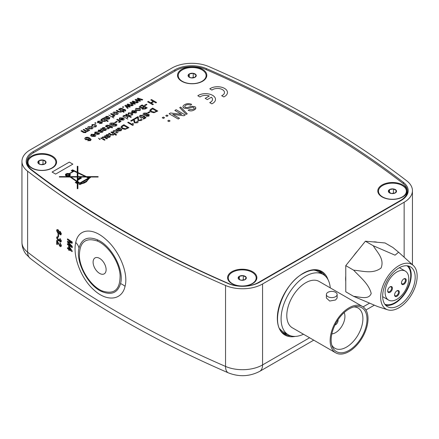 <?xml version="1.0" encoding="UTF-8"?>
<svg xmlns="http://www.w3.org/2000/svg" width="439" height="439" viewBox="0 0 439 439"><rect width="100%" height="100%" fill="white"/><g stroke="black" fill="none" stroke-linecap="round" stroke-linejoin="round"><path stroke-width="0.66" d="M406.772 180.852A991.333 572.341 0 0 0 314.834 119.666A991.333 572.341 0 0 0 208.849 66.585A28.326 16.353 0 0 0 171.825 68.1L30.247 149.836A28.326 16.353 0 0 0 21.95 161.404A28.326 16.353 0 0 0 27.619 171.215A991.333 572.341 0 0 0 225.542 285.487A28.326 16.353 0 0 0 262.571 283.973L404.149 202.231A28.326 16.353 0 0 0 412.44 190.669A28.326 16.353 0 0 0 406.772 180.852M282.65 332.559A35.74 20.633 120 0 0 287.386 334.26M311.827 121.4A987.086 569.888 0 0 0 206.303 68.544A24.074 13.9 0 0 0 174.826 69.834L33.249 151.576A24.074 13.9 0 0 0 26.208 161.744A24.074 13.9 0 0 0 31.015 169.745A987.086 569.888 0 0 0 228.093 283.523A24.074 13.9 0 0 0 259.564 282.233L401.142 200.497A24.074 13.9 0 0 0 408.188 191.014A24.074 13.9 0 0 0 403.375 182.328A987.086 569.888 0 0 0 311.827 121.4M97.568 239.87C111.55 245.763 124.435 269.99 120.555 283.594C117.817 292.659 111.742 295.392 102.32 291.798C88.255 286.261 75.415 261.918 78.987 248.156C81.616 238.662 87.811 235.902 97.568 239.87A2.832 1.811 -65.9 0 0 97.458 241.071C85.232 237.049 79.218 242.312 79.415 256.87C80.353 269.98 91.092 286.294 102.04 290.881C114.266 294.909 120.281 289.641 120.083 275.083C119.156 261.94 108.356 245.62 97.458 241.071M75.744 242.509C78.378 228.521 92.514 227.254 105.673 239.211C118.909 250.367 128.726 272.811 125.055 286.338C122.031 300.303 106.957 302.021 94.149 290.146C81.056 278.875 72.468 255.866 75.744 242.509A14.163 9.976 -167.5 0 1 78.987 248.156M99.609 273.409A9.197 5.312 -120 0 0 104.208 273.865A9.197 5.312 -120 0 0 105.618 266.489A9.197 5.312 -120 0 0 99.609 258.384A9.197 5.312 -120 0 0 95.005 257.929A9.197 5.312 -120 0 0 93.595 265.299A9.197 5.312 -120 0 0 99.609 273.409M56.79 240.446A17.675 10.207 180 0 1 57.641 241.291M58.574 236.692A991.333 572.341 180 0 1 58.041 236.325L58.041 234.152A991.333 572.341 0 0 0 58.574 234.519L58.574 236.692L58.574 234.519M69.214 246.383L72.205 251.026L69.214 246.383A991.333 572.341 0 0 1 68.61 245.977L68.61 248.529A991.333 572.341 0 0 1 67.474 247.761L67.474 248.512A991.333 572.341 180 0 0 68.61 249.275L68.61 250.027A991.333 572.341 180 0 0 69.214 250.428L69.214 249.681A991.333 572.341 180 0 0 72.1 251.607L72.1 251.086M70.772 249.851A991.333 572.341 0 0 1 69.313 248.875L69.313 247.47M69.214 248.929L69.214 247.311L70.904 250.06A991.333 572.341 0 0 1 69.214 248.929L69.313 248.875M322.221 273.914A35.74 20.633 120 0 0 318.385 270.665M377.249 242.268A27.959 16.144 120 0 0 373.188 241.905M357.615 250.894A27.959 16.144 120 0 0 353.56 255.942M345.773 276.01A27.959 16.144 120 0 0 345.773 281.426M67.474 243.716L67.474 244.539A991.333 572.341 180 0 0 72.161 247.678L72.161 246.449L68.182 242.207L72.161 243.294L72.161 242.054A991.333 572.341 0 0 1 67.474 238.92L67.474 239.743A991.333 572.341 180 0 0 71.436 242.399L67.474 241.291L67.474 242.152L71.436 246.372A991.333 572.341 0 0 1 67.474 243.716L67.573 243.656A991.333 572.341 0 0 0 71.123 246.038M67.474 241.291L71.541 242.339M60.571 234.086L60.099 233.998L59.457 232.665L60.127 232.22L60.758 233.559L60.198 233.943L59.561 232.61L60.225 232.16M60.116 234.761L60.928 234.892L61.295 233.916L60.127 231.474L59.21 231.721L58.041 229.8C57.152 229.279 56.68 229.581 56.631 230.694L58.025 233.537L59.21 233.268L60.116 234.761M60.928 234.892L61.295 233.916M57.158 231.068L58.052 230.557L58.93 232.275L58.036 232.796L57.158 231.068M58.87 238.986L60.099 241.121L60.758 240.687L60.11 238.503L61.295 241.027L60.121 241.884L59.205 240.457L58.069 240.764L56.631 237.834C56.68 236.813 57.114 236.511 57.926 236.917L57.986 237.708L57.158 238.229L58.074 240.018L58.93 239.518L58.87 238.986M60.609 241.17L60.099 241.121M60.198 241.066L59.391 239.535M58.409 243.025L56.691 240.402L56.691 244.227A991.333 572.341 180 0 0 57.279 244.638L57.279 241.774L60.017 246.46C60.845 246.916 61.268 246.608 61.295 245.538L59.989 242.772L60.758 245.16L60.011 245.708L58.409 243.025M60.571 245.758L60.116 245.648L56.79 240.347M60.083 242.844L61.394 245.483L60.955 246.586M57.279 244.507A991.333 572.341 180 0 0 57.377 244.578L57.377 241.944M58.958 240.918L59.249 240.588M57.975 237.609L58.025 236.857L57.081 236.786M58.738 240.106L58.178 239.963L57.262 238.174L57.427 237.62M59.495 239.48L58.969 238.931L59.035 239.458M60.198 238.591L61.394 240.973L60.966 241.982M58.952 233.685L59.243 233.383M61.394 233.855L60.231 231.413L59.309 231.666L58.14 229.745L57.092 229.592M67.573 238.986L67.573 238.86A991.333 572.341 0 0 0 72.265 241.999L72.161 243.211M72.161 247.552A991.333 572.341 180 0 0 72.265 247.618L72.265 246.389L68.281 242.147M67.573 247.826L67.573 247.706A991.333 572.341 0 0 0 68.61 248.403M68.714 246.049L68.714 245.922A991.333 572.341 0 0 0 69.313 246.323M72.1 251.487A991.333 572.341 180 0 0 72.205 251.552L72.205 251.026M69.313 250.373L69.313 249.747M58.146 234.223L58.146 234.091A991.333 572.341 0 0 0 58.672 234.459M58.733 232.895L58.135 232.736L57.262 231.013L57.465 230.382M349.082 351.507A26.768 15.453 120 0 0 366.565 327.917A26.768 15.453 120 0 0 362.466 306.471A26.768 15.453 120 0 0 349.082 307.794A26.768 15.453 120 0 0 331.593 331.385A26.768 15.453 120 0 0 335.698 352.83A26.768 15.453 120 0 0 349.082 351.507M362.466 306.471L319.104 281.437A26.768 15.453 120 0 0 305.72 282.76A26.768 15.453 120 0 0 288.236 306.351A26.768 15.453 120 0 0 292.336 327.796L335.698 352.83M337.136 294.498L337.136 298.015L335.561 299.991L329.7 301.044L326.375 298.015L326.375 294.498A5.383 3.106 180 0 1 327.949 292.303A5.383 3.106 180 0 1 333.816 291.628A5.383 3.106 180 0 1 337.136 294.498A5.383 3.106 180 0 1 335.561 296.698A5.383 3.106 180 0 1 329.694 297.368A5.383 3.106 180 0 1 326.375 294.498M349.082 350.349A25.352 14.635 -60 0 1 332.334 346.706A25.352 14.635 -60 0 1 349.082 308.952A25.352 14.635 -60 0 1 355.475 306.625A25.352 14.635 -60 0 1 366.708 323.23A25.352 14.635 -60 0 1 349.082 350.349M331.802 345.131A23.223 13.411 120 0 0 334.864 348.264A23.223 13.411 120 0 0 346.481 347.112A23.223 13.411 120 0 0 361.654 326.643A23.223 13.411 120 0 0 358.092 308.035A23.223 13.411 120 0 0 353.845 306.949M330.254 287.874A34.84 20.112 120 0 0 323.137 274.446A34.84 20.112 120 0 0 305.72 276.169A34.84 20.112 120 0 0 282.963 306.872A34.84 20.112 120 0 0 288.302 334.787A34.84 20.112 120 0 0 303.486 334.233M323.137 274.446L318.231 271.615A34.84 20.112 120 0 0 313.792 270.111M279.873 328.86A34.84 20.112 120 0 0 283.396 331.955L288.302 334.787M334.99 324.992A3.539 2.047 120 0 0 335.561 324.739A3.539 2.047 120 0 0 337.997 319.779M331.846 333.914A13.241 7.644 120 0 0 335.561 332.658A13.241 7.644 120 0 0 344.154 312.59M398.914 307.788A25.786 14.888 -60 0 1 387.697 309.808A25.786 14.888 -60 0 1 381.672 289.839A25.786 14.888 -60 0 1 398.914 265.677A25.786 14.888 -60 0 1 413.291 265.48A25.786 14.888 -60 0 1 415.299 286.508A25.786 14.888 -60 0 1 398.914 307.788M353.658 270.183C362.213 270.764 372.464 274.452 381.057 268.053C384.74 258.922 377.068 252.282 373.287 245.758L395.029 255.174L398.601 252.227L392.921 247.514L385.036 242.959L365.402 241.209L345.773 265.628L345.773 291.809L353.658 296.358C359.76 296.731 368.689 300.254 371.202 293.466C368.881 283.813 359.81 276.916 353.658 270.183L345.773 265.628M387.697 309.808L377.535 306.515L353.658 296.358M415.179 277.344A22.998 13.28 120 0 0 410.416 266.813A22.998 13.28 120 0 0 392.691 272.976A22.998 13.28 120 0 0 382.654 296.122A22.998 13.28 120 0 0 387.417 306.647A22.998 13.28 120 0 0 405.137 300.49A22.998 13.28 120 0 0 415.179 277.344M385.612 305.215A22.998 13.28 120 0 0 402.464 296.797A22.998 13.28 120 0 0 411.233 275.066A22.998 13.28 120 0 0 408.275 265.968M384.833 304.254A22.301 12.874 120 0 0 401.636 297.11A22.301 12.874 120 0 0 410.745 275.352A22.301 12.874 120 0 0 407.052 265.776M373.287 245.758L365.402 241.209M401.476 282.974A3.347 1.932 -60 0 1 403.842 278.88A3.347 1.932 -60 0 1 406.207 280.247A3.347 1.932 -60 0 1 403.842 284.34A3.347 1.932 -60 0 1 401.476 282.974M401.487 282.732A2.788 1.608 120 0 0 402.053 283.797A2.788 1.608 120 0 0 404.204 283.051A2.788 1.608 120 0 0 405.422 280.247A2.788 1.608 120 0 0 404.84 278.968A2.788 1.608 120 0 0 403.639 279.006M387.681 290.942A3.347 1.932 -60 0 1 390.046 286.843A3.347 1.932 -60 0 1 392.411 288.209A3.347 1.932 -60 0 1 390.046 292.308A3.347 1.932 -60 0 1 387.681 290.942M387.686 290.7A2.788 1.608 120 0 0 388.257 291.765A2.788 1.608 120 0 0 390.403 291.019A2.788 1.608 120 0 0 391.621 288.209A2.788 1.608 120 0 0 391.045 286.936A2.788 1.608 120 0 0 389.837 286.974M394.579 294.926A3.347 1.932 -60 0 1 396.944 290.827A3.347 1.932 -60 0 1 399.309 292.193A3.347 1.932 -60 0 1 396.944 296.292A3.347 1.932 -60 0 1 394.579 294.926M394.59 294.684A2.788 1.608 120 0 0 395.155 295.749A2.788 1.608 120 0 0 396.549 295.606A2.788 1.608 120 0 0 398.519 292.193A2.788 1.608 120 0 0 397.943 290.92A2.788 1.608 120 0 0 396.735 290.958M385.118 292.423A16.726 9.658 120 0 0 388.581 300.078A16.726 9.658 120 0 0 401.471 295.595A16.726 9.658 120 0 0 408.769 278.765A16.726 9.658 120 0 0 405.307 271.11A16.726 9.658 120 0 0 392.417 275.588A16.726 9.658 120 0 0 385.118 292.423M155.428 111.698L156.454 111.105L152.563 108.856L150.681 110.354L151.823 111.577L154.49 112.121L155.428 111.698M150.879 109.152L152.69 108.104L157.755 111.029L153.957 112.719L151.093 111.978L149.77 110.414L150.879 109.152M151.093 111.978L149.77 110.474M148.492 115.013L146.972 114.93L146.9 115.781L148.409 115.748L148.492 115.013M148.492 114.897L146.972 114.93M146.269 116.165L146.028 115.161L143.778 114.952C142.9 114.332 142.927 113.723 143.866 113.125L147.043 113.086L147.367 114.387L149.145 114.524L148.997 116.083L146.269 116.28L146.028 115.276M146.028 115.161L145.847 115.649M146.406 113.471L144.442 113.465L144.436 114.584L146.406 114.579L146.406 113.471L144.442 113.465M146.072 117.696L143.668 119.084L143.021 118.711L144.892 117.63L143.838 116.725L143.273 117.438L140.145 117.35L139.35 116.445L140.019 115.347L143.021 115.265L142.434 115.677L140.601 115.687L140.76 116.955L142.867 116.999L143.992 115.901L145.989 117.745M138.954 120.259L140.699 120.198L140.749 119.123L141.462 118.782C142.269 119.403 142.203 119.99 141.265 120.544L138.312 120.637L137.637 118.629L137.709 117.504L135.228 118.936L134.581 118.557L137.89 116.648L138.274 116.95L138.954 120.259M130.685 120.807L133.999 118.898L134.378 119.194L135.058 122.508L136.803 122.448L136.853 121.373L137.566 121.032C138.373 121.647 138.312 122.234 137.374 122.794L134.416 122.887L133.747 120.879L133.813 119.754L131.338 121.186L130.789 120.868M134.658 120.703L134.581 121.576M132.765 125.455L127.7 122.53L128.353 122.157L132.298 124.435L132.715 123.332L133.313 123.677L133.182 125.214L132.765 125.455M122.278 128.622L120.95 127.052L122.058 125.79L123.869 124.742L128.934 127.667L125.137 129.357L122.278 128.737L120.955 127.112M123.743 125.494L121.861 126.992L123.002 128.215L125.669 128.759L127.634 127.744L123.743 125.494M120.549 128.704L119.007 130.251L119.82 130.531L120.687 130.251L121.016 129.39L121.729 129.055L121.159 130.657L118.936 131.003L115.759 129.428L117.054 129.203L117.855 128.139L120.116 128.045L120.555 128.649L120.302 129.148M118.42 129.917L119.501 128.44L118.294 128.561L117.817 129.45L118.42 129.917M121.159 130.657L118.936 131.003M116.445 131.288L114.118 130.976L114.069 131.974L113.355 132.315L112.861 131.513L113.514 130.646L117.076 130.789C118.25 131.448 118.338 132.139 117.345 132.858L114.722 133.022L116.758 132.523L116.445 131.288M116.445 131.173L114.118 130.976M113.355 132.315L112.861 131.574M110.891 132.238L111.539 131.865L116.604 134.784L115.951 135.163L114.102 134.093L113.569 135.036L110.886 134.932L108.554 133.588L109.201 133.215L111.501 134.543L113.13 134.619L112.872 133.385L110.891 132.238M109.898 136.255L109.723 135.909L110.436 135.574L109.865 137.177L107.643 137.522L104.466 135.947L105.761 135.722L106.562 134.663L108.823 134.564L109.009 135.667L107.714 136.77L108.526 137.05L109.393 136.776L109.723 135.909L109.893 136.309M107.127 136.436L108.208 134.96L107.001 135.086L106.523 135.975L107.127 136.436M102.018 138.06L102.474 137.023L104.548 136.864L107.451 138.499L106.803 138.872L104.103 137.358L102.885 137.462L103.17 138.724L105.113 139.843L104.466 140.222L100.767 138.082L101.952 137.862M99.34 138.905L100.311 139.097L99.658 139.47L98.495 138.197L99.34 138.905M147.603 101.793L148.316 101.382L150.714 102.77L153.184 101.343L150.78 99.955L151.493 99.543L156.558 102.468L155.845 102.88L153.765 101.683L151.301 103.105L153.376 104.306L152.662 104.718L147.702 101.853M142.982 108.718L142.763 108.027L142.982 108.718L144.947 108.493L145.913 107.939L144.354 107.039L142.642 108.356M140.25 106.04L142.148 104.943L147.213 107.862L145.314 108.96L142.329 109.168L142 108.098L139.832 107.95C138.949 107.27 139.086 106.628 140.25 106.04M142.017 105.689L140.414 106.644L140.557 107.544L142.653 107.346L143.772 106.704L142.017 105.689M145.314 108.96L142.329 109.168M134.285 112.796L135.377 112.521L135.525 111.385L133.451 112.587L134.285 112.796M135.958 112.977L132.221 112.62L134.943 111.051L132.671 111.012L132.287 111.907L131.59 112.236L132.095 110.672L135.722 110.749C136.891 111.429 136.973 112.132 135.958 112.861L135.958 112.977M135.958 112.861L132.386 112.719M134.943 111.166L132.671 111.012M131.941 114.25L131.212 113.509L128.89 113.196L128.841 114.195L128.128 114.535L128.287 112.872L131.848 113.01C133.022 113.674 133.11 114.359 132.117 115.078L129.489 115.248L131.524 114.744L131.941 114.189L131.212 113.509M131.212 113.394L128.89 113.196M125.653 114.464L126.3 114.091L131.36 117.015L130.712 117.389L128.029 115.841L127.99 117.383L127.09 117.91L127.129 116.286L123.326 115.808L124.083 115.369L127.14 115.753L127.151 115.331L125.653 114.464M116.703 119.633L117.356 119.254L121.054 121.394L120.467 121.729L119.951 121.433L119.776 122.201L118.996 122.454L118.64 122.009L119.221 121.85L119.309 121.252L116.703 119.633M119.776 122.201L118.996 122.454M114.563 123.008L113.849 123.419L111.237 123.386L110.968 124.561L112.192 124.649L114.513 123.952L116.357 124.149C117.136 124.791 117.01 125.4 115.984 125.966L112.614 126.191L115.375 125.647L115.687 124.594L115.062 124.44L112.389 125.197L110.288 124.994C109.459 124.319 109.569 123.677 110.623 123.068L114.563 123.008M114.563 122.893L113.849 123.304M115.973 125L115.687 124.594L115.967 125.055M106.973 125.175L108.916 125.329L110.99 126.525L111.446 126.262L112.033 126.602L111.577 126.866L112.477 127.381L112.197 127.974L110.93 127.239L110.343 127.573L109.761 127.239L110.343 126.898L108.246 125.691L106.567 125.472L106.973 125.175M107.176 125.746L106.567 125.472M105.942 130.306L103.719 130.652L100.542 128.962L101.843 128.737L102.644 127.678L104.899 127.579L105.086 128.682L103.791 129.785L104.603 130.065L105.475 129.79L105.799 128.923L106.512 128.589L105.942 130.306M105.942 130.191L103.719 130.537M103.203 129.45L104.284 127.974L103.077 128.1L102.6 128.989L103.203 129.45M101.189 129.939L100.608 130.465L99 130.454L98.731 131.217L102.649 130.855L103.055 131.557L102.408 132.232L99.96 132.446L101.777 131.919L101.804 131.195L98.149 131.629L98.424 130.114L101.085 130.01M100.608 130.35L99 130.454M94.917 132.134L97.688 131.958L95.493 132.474L95.225 133.237L99.143 132.874L99.549 133.582L98.907 134.252L96.454 134.471L98.276 133.944L98.561 133.291L94.643 133.654L94.917 132.134M91.778 134.619L91.4 135.514L90.697 135.843L91.202 134.279L94.829 134.361C95.998 135.036 96.081 135.744 95.065 136.469L91.493 136.326L94.05 134.658L91.778 134.619M94.484 136.128L94.637 134.998L92.558 136.194L94.484 136.128M88.667 139.64L85.528 139.558L84.732 138.526L85.396 137.632C86.917 137.023 88.316 137.149 89.605 138.011L91.169 139.553L90.45 140.634L87.69 140.727L90.313 139.865L89.232 138.543L88.667 139.756L85.528 139.673L84.732 138.576M88.266 137.989L86.028 137.939L86.159 139.168L88.261 139.201L88.266 137.989L86.028 137.939M135.091 99.763L135.843 99.329L139.372 100.58L137.209 98.545L137.901 98.144L142.757 99.609L142.082 100.119L138.345 98.775L140.557 100.882L139.887 101.266L136.331 100.026L138.373 102.144L137.692 102.534L135.163 99.84M142.757 99.609L142.082 99.999M130.756 102.271L134.279 103.522L132.117 101.48L132.808 101.08L137.665 102.55L136.99 102.94L133.253 101.716L135.464 103.823L134.795 104.208L131.245 102.967L133.28 105.08L132.6 105.475L129.999 102.704L130.756 102.271M132.441 105.569L131.898 105.881L128.161 104.652L130.372 106.759L129.703 107.149L126.152 105.903L128.188 108.021L127.513 108.411L124.906 105.645L125.664 105.206L129.187 106.457L127.025 104.422L127.722 104.021L132.573 105.492M128.989 106.386L127.025 104.422M120.665 108.691L119.82 108.57L120.22 108.274L122.163 108.428L124.242 109.629L124.698 109.366L125.28 109.701L124.824 109.964L125.724 110.485L125.444 111.072L124.177 110.337L123.589 110.677L123.008 110.337L123.589 110.002L120.665 108.691M124.177 111.912L123.628 112.23L121.779 111.16L121.246 112.104L118.563 112L116.231 110.655L116.878 110.282L119.178 111.61L120.807 111.687L120.549 110.452L118.563 109.306L119.216 108.932L124.275 111.852M108.806 115.056L113.871 117.976L108.806 115.056M106.079 116.439L108.334 116.346L108.521 117.564L107.226 118.552L108.038 118.832L108.91 118.552L109.234 117.69L109.948 117.356L109.377 118.958L107.154 119.304L103.977 117.729L105.278 117.504L106.079 116.439M108.521 117.449L108.082 117.811M106.639 118.217L107.72 116.741L106.512 116.862L106.035 117.751L106.639 118.217M102.111 119.403L101.771 119.907L102.49 120.725L104.745 120.955L104.394 119.655L103.324 119.232L102.111 119.403L101.771 119.968M105.289 121.318L101.892 121.131L100.888 119.935L101.464 119.106L103.077 118.892L102.523 118.568L103.17 118.195L108.23 121.12L107.582 121.493L105.722 120.418L105.289 121.433L101.892 121.246L100.888 119.995M97.776 121.235L100.542 121.06L98.352 121.576L98.084 122.338L102.002 121.976L102.408 122.679L101.766 123.354L99.313 123.568L101.129 123.046L101.42 122.388L97.502 122.75L97.776 121.235M96.558 125.9L95.839 126.887L93.216 126.937L95.252 126.437L94.939 125.088L92.618 124.885L92.569 125.889L91.855 126.229L92.009 124.561L95.57 124.698L96.564 125.839L95.839 126.772M89.282 128.375L91.63 128.528L91.339 127.162L88.969 126.992L89.282 128.375M88.382 126.657L91.987 126.789L92.942 127.979L92.212 128.868L88.667 128.764C87.46 128.095 87.361 127.392 88.382 126.657M92.942 127.979L92.212 128.868M85.901 132.627L83.542 132.562L81.012 130.987L81.665 130.613L83.953 131.93L85.473 132.084L85.265 130.97L83.158 129.746L83.805 129.373L86.165 130.734L87.608 130.849L87.185 129.598L85.298 128.512L85.945 128.139L89.649 130.273L88.996 130.646L88.42 130.317L88.009 131.294L86.335 131.47L85.901 132.627M85.901 132.512L83.542 132.446M67.129 175.326A1.065 0.615 0 0 0 68.632 175.326A1.065 0.615 0 0 0 68.632 174.459A1.065 0.615 0 0 0 67.129 174.459A1.065 0.615 0 0 0 67.129 175.326M66.629 175.611A1.772 1.021 0 0 0 69.132 175.611A1.772 1.021 0 0 0 69.132 174.168A1.772 1.021 0 0 0 66.629 174.168A1.772 1.021 0 0 0 66.629 175.611M69.466 175.99L70.41 176.632L77.248 176.632L77.248 172.686L74.059 171.155L69.477 173.795A2.48 1.432 0 0 1 69.466 175.99A2.48 1.432 0 0 1 69.466 176.001L70.41 176.643L77.248 176.632M402.793 184.967A14.641 8.451 0 0 0 382.748 184.61A14.641 8.451 0 0 0 380.893 196.14A14.641 8.451 0 0 0 382.089 196.924A14.641 8.451 0 0 0 403.99 196.14A14.641 8.451 0 0 0 402.793 184.967M52.307 156.059A14.641 8.451 0 0 0 32.256 155.702A14.641 8.451 0 0 0 30.401 167.232A14.641 8.451 0 0 0 31.597 168.016A14.641 8.451 0 0 0 53.503 167.232A14.641 8.451 0 0 0 52.307 156.059M311.075 122.289A999.268 576.923 0 0 0 205.54 69.346A22.658 13.082 0 0 0 175.891 70.547L33.688 152.64A22.658 13.082 0 0 0 27.053 161.892A22.658 13.082 0 0 0 31.608 169.761A999.268 576.923 0 0 0 228.851 283.638A22.658 13.082 0 0 0 258.505 282.436L400.703 200.338A22.658 13.082 0 0 0 407.337 191.091A22.658 13.082 0 0 0 402.782 183.222A999.268 576.923 0 0 0 311.075 122.289M202.516 69.335A14.641 8.451 0 0 0 182.465 68.978A14.641 8.451 0 0 0 180.61 80.513A14.641 8.451 0 0 0 181.806 81.292A14.641 8.451 0 0 0 203.712 80.513A14.641 8.451 0 0 0 202.516 69.335M252.584 271.692A14.641 8.451 0 0 0 232.538 271.335A14.641 8.451 0 0 0 230.684 282.864A14.641 8.451 0 0 0 231.88 283.643A14.641 8.451 0 0 0 253.78 282.864A14.641 8.451 0 0 0 252.584 271.692M215.5 99.395A9.954 5.745 0 0 0 208.887 93.984A9.954 5.745 0 0 0 197.841 95.757M209.299 95.998L205.189 98.374L207.301 99.593L211.411 97.217A6.969 4.022 180 0 1 209.716 102.611L211.839 103.84A9.954 5.745 0 0 0 212.58 95.323A9.954 5.745 0 0 0 197.835 95.751L199.959 96.981A6.969 4.022 180 0 1 209.299 95.998A6.969 4.022 180 0 1 209.299 96.009L205.2 98.38M212.509 99.395A6.969 4.022 180 0 1 209.727 102.616M184.578 104.696C186.827 103.374 189.193 103.269 191.667 104.378L190.383 105.124C188.759 104.4 187.195 104.444 185.686 105.272L184.605 106.556L185.198 107.39L187.398 107.539L191.58 106.287L194.9 106.65C196.299 107.802 196.079 108.894 194.23 109.915C192.337 111.056 190.312 111.193 188.161 110.315L189.45 109.574L193.127 109.338C194.274 108.762 194.466 108.131 193.698 107.44L192.562 107.165L187.76 108.526L183.974 108.17C182.481 106.951 182.684 105.794 184.578 104.696M191.656 104.389L190.383 105.135C188.759 104.411 187.195 104.46 185.686 105.283L184.605 106.562M167.714 120.906L168.883 120.231L170.052 120.906L168.883 121.581L167.714 120.906L168.883 121.581M162.227 117.734L163.396 117.059L164.565 117.734L163.396 118.409L162.227 117.734L163.396 118.42L164.554 117.74M170.041 120.912L168.883 121.592M168.055 115.72L166.897 116.401L165.739 115.72M181.62 114.376L174.854 110.458M179.507 118.283L178.234 119.029L169.119 113.767L170.475 112.971L181.642 114.376L174.843 110.452L176.127 109.712L185.242 114.969L183.886 115.764L172.741 114.365M169.119 113.767L178.234 119.018L179.518 118.278L172.719 114.349L183.886 115.753L185.242 114.969M187.223 113.827L186.262 114.392L179.727 107.643L180.687 107.078L187.228 113.822L186.262 114.381L179.721 107.637M194.203 108.175L193.698 107.451L192.562 107.176L187.76 108.537L183.974 108.181L182.942 106.726M195.865 107.989L194.23 109.926C192.337 111.072 190.312 111.204 188.161 110.326L188.172 110.321M77.895 183.288L77.895 188.682L77.895 183.277L78.581 182.882L79.234 183.7A0.905 0.521 0 0 0 79.569 184.55A0.905 0.521 0 0 0 80.787 184.029L84.365 182.964L86.834 181.543M77.895 188.682L77.248 188.682L77.248 183.65L75.272 182.509L76.787 181.636L70.108 177.01L59.342 177.01L59.342 176.632L69.571 176.632L68.923 176.187A2.48 1.432 0 0 1 65.406 174.821A2.48 1.432 0 0 1 69.148 173.663L72.83 171.545L71.244 170.617L72.589 169.844L77.248 172.203L77.248 166.293L77.895 166.293L77.895 172.511L86.461 176.632L98.117 176.632L98.117 177.01L87.24 177.01L88.881 177.795L89.896 177.208L90.478 177.548L89.512 178.102L86.593 181.4M209.798 88.843L211.927 90.072A6.969 4.022 180 0 1 222.436 89.633A6.969 4.022 180 0 1 221.684 95.702L223.808 96.931A9.954 5.745 0 0 0 224.548 88.415A9.954 5.745 0 0 0 209.798 88.843M52.087 172.05L69.307 162.106L72.852 164.153L55.632 174.096L52.087 172.05M81.456 178.064L80.348 177.422L81.467 178.058L78.318 179.88L77.895 179.633L77.895 181.746L79.717 183.085L88.42 178.058L86.231 177.01L77.895 177.01L77.895 178.838L80.348 177.411L77.895 178.838M79.042 182.624L79.717 183.096L88.42 178.058M89.194 178.448L86.291 181.23L83.805 182.651M83.569 182.503L86.291 181.219L89.051 178.366L80.074 183.551A0.905 0.521 0 0 1 80.666 183.804L83.816 182.657L80.666 183.804A0.905 0.521 0 0 0 80.074 183.562L80.09 183.551M70.355 174.898A2.48 1.432 0 0 0 69.477 173.811L69.488 173.8M76.024 182.52L77.248 181.806L77.248 183.228L76.024 182.52L77.248 183.217M77.248 181.373L70.953 177.01L77.248 177.01L77.248 181.384L70.97 177.021M86.329 181.543L84.365 182.69L84.079 182.509L86.34 181.537L84.365 182.679L84.068 182.503M80.809 178.064L78.367 179.485L77.895 179.211L80.348 177.784L80.82 178.058L78.367 179.474L77.895 179.2M73.763 170.996L73.231 171.314L72.012 170.601M77.895 182.19L77.895 182.854L78.471 182.52L77.895 182.19M79.212 182.514L77.895 181.757M77.895 176.632L85.451 176.643L77.895 172.999L77.895 176.632L85.451 176.632M66.108 174.898A1.772 1.021 0 0 0 66.629 175.627A1.772 1.021 0 0 0 68.561 175.847A1.772 1.021 0 0 0 69.647 174.898M79.245 183.705A0.905 0.521 0 0 0 78.982 184.067M87.24 177.021L88.881 177.806L89.896 177.219L90.467 177.554M77.895 172.511L86.461 176.643L98.117 176.643L98.117 177.01M77.248 166.304L77.895 166.304M71.255 170.623L72.589 169.855L77.248 172.203M65.4 174.898A2.48 1.432 0 0 1 66.657 173.657A2.48 1.432 0 0 1 69.148 173.674L72.83 171.545M59.342 177.01L59.342 176.643L69.554 176.632M75.283 182.514L76.781 181.642M77.248 188.682L77.248 183.661M78.965 183.529L79.25 183.354M52.098 172.055L69.307 162.117L72.841 164.159M227.462 92.486A9.954 5.745 0 0 0 220.855 87.076A9.954 5.745 0 0 0 209.809 88.848M224.477 92.486A6.969 4.022 180 0 1 221.695 95.707M73.231 171.303L72.001 170.595L72.545 170.277L73.774 170.99L73.231 171.303M165.733 115.715L166.897 115.04L168.066 115.715L166.897 116.384L165.733 115.715M68.939 174.898A1.065 0.615 0 0 0 68.632 174.47A1.065 0.615 0 0 0 67.48 174.332A1.065 0.615 0 0 0 66.816 174.898M147.63 112.752L149.512 111.665L150.094 112L148.212 113.207L147.729 112.812M150.094 112L148.212 113.086M144.486 105.316L146.368 104.23L146.95 104.564L145.068 105.651L144.486 105.316M136.046 108.389L139.651 108.521L140.601 109.712L139.876 110.601L136.326 110.496C135.119 109.832 135.025 109.13 136.046 108.389M139.004 108.894L136.628 108.729L136.946 110.107L139.289 110.266L139.004 108.894M122.805 116.225L127.87 119.145L122.805 116.225M119.633 117.866L123.26 117.943C124.429 118.623 124.511 119.326 123.496 120.056L119.924 119.913L122.481 118.245L120.209 118.206L119.825 119.101L119.128 119.43L119.633 117.866M122.915 119.715L123.063 118.579L120.988 119.781L122.915 119.715M114.886 122.404L116.769 121.318L117.356 121.652L115.473 122.739L114.886 122.404M105.409 126.152L106.057 125.779L109.761 127.914L109.174 128.248L108.658 127.952L108.482 128.726L107.703 128.973L107.341 128.534L107.928 128.375L108.016 127.771L105.409 126.152M122.454 107.061L123.101 106.688L123.749 107.061L123.101 107.434L122.454 107.061M118.223 113.498L117.498 114.387L113.948 114.167C112.741 113.498 112.647 112.796 113.668 112.06L117.273 112.192L118.223 113.498M118.223 113.383L117.498 114.272M116.626 112.565L114.25 112.395L114.568 113.778L116.911 113.931L116.626 112.565M114.354 116.011L113.838 115.709L113.663 116.483L112.883 116.736L112.521 116.291L113.103 116.132L113.196 115.534L110.59 113.91L111.237 113.536L114.941 115.671L114.354 116.126L113.899 115.863M113.838 115.825L113.663 116.598L113.838 115.825M113.838 115.709L113.663 116.598M112.554 115.045L110.59 113.91M94.742 123.063L95.389 122.69L96.037 123.063L95.389 123.436L94.742 123.063M239.343 279.616A4.088 2.36 0 0 0 241.176 280.23L245.121 279.616A4.088 2.36 0 0 0 246.18 277.338L243.288 275.67L239.343 276.279L238.284 278.556A4.088 2.36 0 0 0 239.343 279.616M239.727 279.654L241.176 280.23A4.088 2.36 0 0 0 245.121 279.616L246.18 277.338A4.088 2.36 0 0 0 243.288 275.67A4.088 2.36 0 0 0 239.343 276.279A4.088 2.36 0 0 0 238.284 278.556L239.727 279.654M228.285 278.134A13.949 8.056 0 0 0 228.28 278.321A13.949 8.056 0 0 0 230.963 283.067M232.368 272.251A13.949 8.056 0 0 0 228.28 277.947A13.949 8.056 0 0 0 236.895 285.388A13.949 8.056 0 0 0 252.096 283.643A13.949 8.056 0 0 0 256.178 277.947A13.949 8.056 0 0 0 247.569 270.506A13.949 8.056 0 0 0 232.368 272.251M253.501 283.067A13.949 8.056 0 0 0 256.178 278.321A13.949 8.056 0 0 0 256.178 278.134M243.288 280.159L243.288 275.67M239.343 279.407L239.343 276.279M39.06 163.988A4.088 2.36 0 0 0 40.893 164.598L44.844 163.988A4.088 2.36 0 0 0 45.903 161.706L43.011 160.037A4.088 2.36 0 0 0 39.06 160.647A4.088 2.36 0 0 0 38.001 162.929A4.088 2.36 0 0 0 39.06 163.988M39.45 164.021L40.893 164.598A4.088 2.36 0 0 0 44.844 163.988L45.903 161.706A4.088 2.36 0 0 0 43.011 160.037L39.06 160.647L38.001 162.929L39.45 164.021M28.008 162.501A13.949 8.056 0 0 0 28.003 162.688A13.949 8.056 0 0 0 30.686 167.435M32.085 156.624A13.949 8.056 0 0 0 28.003 162.315A13.949 8.056 0 0 0 36.613 169.756A13.949 8.056 0 0 0 51.813 168.011A13.949 8.056 0 0 0 55.901 162.315A13.949 8.056 0 0 0 47.291 154.879A13.949 8.056 0 0 0 32.085 156.624M53.218 167.435A13.949 8.056 0 0 0 55.901 162.688A13.949 8.056 0 0 0 55.896 162.501M43.011 164.526L43.011 160.037M39.06 163.774L39.06 160.647M189.269 77.264A4.088 2.36 0 0 0 191.102 77.873L195.053 77.264A4.088 2.36 0 0 0 196.112 74.981L193.22 73.313L189.269 73.928L188.21 76.205A4.088 2.36 0 0 0 189.269 77.264M189.659 77.297L191.102 77.873A4.088 2.36 0 0 0 195.053 77.264L196.112 74.981A4.088 2.36 0 0 0 193.22 73.313A4.088 2.36 0 0 0 189.269 73.928A4.088 2.36 0 0 0 188.21 76.205L189.659 77.297M178.218 75.777A13.949 8.056 0 0 0 178.212 75.963A13.949 8.056 0 0 0 180.895 80.71M182.3 69.9A13.949 8.056 0 0 0 178.212 75.596A13.949 8.056 0 0 0 186.822 83.037A13.949 8.056 0 0 0 202.028 81.292A13.949 8.056 0 0 0 206.111 75.596A13.949 8.056 0 0 0 197.501 68.155A13.949 8.056 0 0 0 182.3 69.9M203.427 80.71A13.949 8.056 0 0 0 206.111 75.963A13.949 8.056 0 0 0 206.105 75.777M193.22 77.802L193.22 73.313M189.269 77.055L189.269 73.928M403.71 196.343A13.949 8.056 0 0 0 406.393 191.596A13.949 8.056 0 0 0 406.388 191.409M389.102 199.043A13.949 8.056 0 0 0 406.393 191.223A13.949 8.056 0 0 0 395.78 183.403A13.949 8.056 0 0 0 378.489 191.223A13.949 8.056 0 0 0 389.102 199.043M378.495 191.409A13.949 8.056 0 0 0 378.489 191.596A13.949 8.056 0 0 0 381.173 196.343M396.368 190.57L393.421 188.935A4.088 2.36 0 0 0 389.492 189.588L388.515 191.881L391.462 193.517L395.391 192.858A4.088 2.36 0 0 0 396.368 190.57A4.088 2.36 0 0 0 393.421 188.935L389.492 189.588A4.088 2.36 0 0 0 388.515 191.881A4.088 2.36 0 0 0 391.462 193.517A4.088 2.36 0 0 0 395.391 192.858L396.368 190.57M393.421 193.445L393.421 188.935M389.492 192.65L389.492 189.588M295.255 336.411A36.75 21.22 -60 0 1 277.651 313.331A36.75 21.22 -60 0 1 303.316 273.223A36.75 21.22 -60 0 1 328.021 279.659M325.31 276.06A36.047 20.814 120 0 0 319.504 271.066C314.939 269.2 309.495 270.029 303.168 273.546C281.975 284.357 269.387 324.959 283.556 333.327A36.047 20.814 120 0 0 290.783 335.862M206.27 69.664L206.303 68.544M125.055 286.338A14.163 9.872 13.7 0 0 120.555 283.594M102.04 290.881A2.832 1.811 114.1 0 0 102.32 291.798M33.287 152.882L33.249 151.576M174.865 71.134L174.826 69.834M403.331 183.661L403.375 182.328M27.619 171.215L27.619 252.162A14.163 9.246 127.6 0 0 30.313 258.478L25.83 253.929C23.3 250.488 22.005 246.625 21.95 242.344A28.326 16.353 0 0 0 27.619 252.162A991.333 572.341 0 0 0 225.542 366.428A28.326 16.353 0 0 0 262.571 364.913L262.571 283.973M225.542 285.487L225.542 366.428A14.163 6.942 113.4 0 0 228.412 372.887C239.162 377.068 249.571 376.569 259.636 371.394A14.163 8.176 -120 0 0 262.571 364.913L309.599 337.761M363.097 306.872L369.237 303.327M404.149 257.232L404.149 202.231M400.703 200.338L400.703 200.749M258.505 282.436L258.505 282.815M31.608 169.761L31.608 170.2M412.44 264.717L412.44 190.669M21.95 242.344L21.95 161.404M30.313 258.478C87.141 302.114 153.173 340.252 228.412 372.887M374.121 305.297L365.956 310.011M313.748 340.159L259.636 371.394M413.291 265.48L398.601 252.227M388.581 300.078L382.66 296.66M405.307 271.11L399.386 267.691M407.337 191.091L407.337 194.34M27.053 161.892L27.053 165.075M228.28 278.321L228.28 277.947M256.178 278.321L256.178 277.947M28.003 162.688L28.003 162.315M55.901 162.688L55.901 162.315M178.212 75.963L178.212 75.596M206.111 75.963L206.111 75.596M406.393 191.596L406.393 191.223M378.489 191.596L378.489 191.223"/></g></svg>
